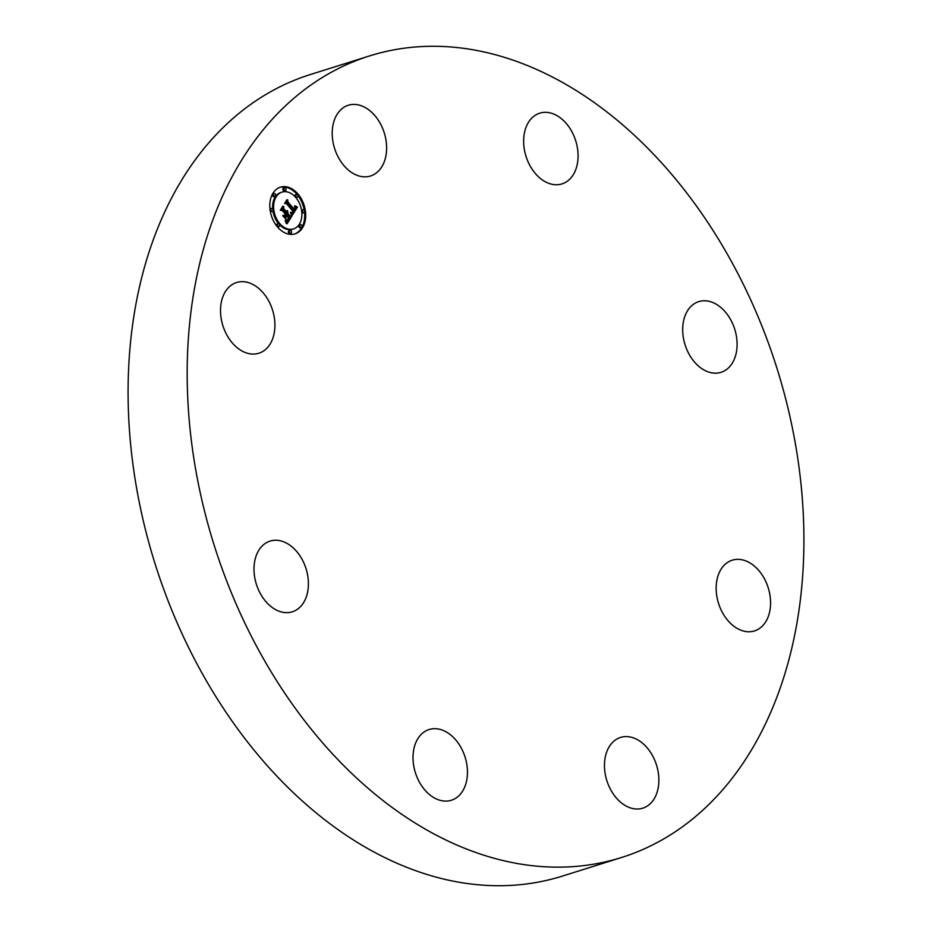 <?xml version="1.0" encoding="UTF-8"?>
<svg xmlns="http://www.w3.org/2000/svg" width="932" height="932" viewBox="0 0 932 932"><rect width="100%" height="100%" fill="white"/><g stroke="black" fill="none" stroke-linecap="round" stroke-linejoin="round"><path stroke-width="1.4" d="M308.341 581.428A37.07 26.026 -107.5 0 1 292.31 611.811A37.07 26.026 -107.5 0 1 254.052 571.467A37.07 26.026 -107.5 0 1 270.082 541.084A37.07 26.026 -107.5 0 1 308.341 581.428M621.539 857.498L562.45 876.08A420.122 294.99 -107.5 0 1 456.738 881.823A420.122 294.99 -107.5 0 1 137.214 491.572A420.122 294.99 -107.5 0 1 310.461 74.502L369.55 55.92A420.122 294.99 -107.5 0 1 475.262 50.177A420.122 294.99 -107.5 0 1 794.786 440.428A420.122 294.99 -107.5 0 1 621.539 857.498A420.122 294.99 -107.5 0 1 515.827 863.253A420.122 294.99 -107.5 0 1 196.303 472.99A420.122 294.99 -107.5 0 1 369.55 55.92M722.906 566.668A37.07 26.026 -107.5 0 1 732.249 560.19A37.07 26.026 -107.5 0 1 765.254 580.38A37.07 26.026 -107.5 0 1 763.832 624.44A37.07 26.026 -107.5 0 1 754.489 630.917A37.07 26.026 -107.5 0 1 721.485 610.728A37.07 26.026 -107.5 0 1 722.906 566.668M361.208 176.498A37.07 26.026 -107.5 0 1 333.015 142.06A37.07 26.026 -107.5 0 1 348.3 105.258A37.07 26.026 -107.5 0 1 357.632 104.757A37.07 26.026 -107.5 0 1 385.825 139.194A37.07 26.026 -107.5 0 1 370.528 175.985A37.07 26.026 -107.5 0 1 361.208 176.498M629.881 736.932A37.07 26.026 -107.5 0 1 658.074 771.358A37.07 26.026 -107.5 0 1 642.789 808.161A37.07 26.026 -107.5 0 1 633.457 808.673A37.07 26.026 -107.5 0 1 605.264 774.236A37.07 26.026 -107.5 0 1 620.561 737.433A37.07 26.026 -107.5 0 1 629.881 736.932M532.918 170.381A37.07 26.026 -107.5 0 1 539.733 113.18A37.07 26.026 -107.5 0 1 568.788 126.694A37.07 26.026 -107.5 0 1 561.973 183.907A37.07 26.026 -107.5 0 1 532.918 170.381M458.171 743.037A37.07 26.026 -107.5 0 1 451.356 800.25A37.07 26.026 -107.5 0 1 422.301 786.736A37.07 26.026 -107.5 0 1 429.116 729.523A37.07 26.026 -107.5 0 1 458.171 743.037M682.748 332.002A37.07 26.026 -107.5 0 1 698.779 301.607A37.07 26.026 -107.5 0 1 737.037 341.951A37.07 26.026 -107.5 0 1 721.007 372.334A37.07 26.026 -107.5 0 1 682.748 332.002M268.183 346.762A37.07 26.026 -107.5 0 1 258.84 353.24A37.07 26.026 -107.5 0 1 225.835 333.05A37.07 26.026 -107.5 0 1 227.257 288.99A37.07 26.026 -107.5 0 1 236.6 282.512A37.07 26.026 -107.5 0 1 269.604 302.702A37.07 26.026 -107.5 0 1 268.183 346.762M277.433 226.884A24.465 17.184 -107.5 0 1 269.872 203.456A24.465 17.184 -107.5 0 1 280.416 187.169A24.465 17.184 -107.5 0 1 298.065 194.136A24.465 17.184 -107.5 0 1 305.626 217.552A24.465 17.184 -107.5 0 1 295.083 233.85A24.465 17.184 -107.5 0 1 277.433 226.884M279.623 223.412A19.281 13.537 -107.5 0 1 273.67 204.958A19.281 13.537 -107.5 0 1 281.965 192.12A19.281 13.537 -107.5 0 1 295.887 197.607A19.281 13.537 -107.5 0 1 301.828 216.061A19.281 13.537 -107.5 0 1 293.533 228.899A19.281 13.537 -107.5 0 1 279.623 223.412M292.089 215.56L290.854 212.38L292.508 212.985L293.801 211.482L286.893 203.153L285.67 203.164L287.72 199.902L287.848 201.79L294.232 209.362L294.955 207.883L294.535 206.054L294.722 209.933L295.7 207.883L294.838 205.751L297.483 207.067L292.089 215.56M291.401 215.455L290.411 212.321L291.611 215.385M291.786 212.554L292.974 211.366L286.52 203.7L284.586 203.409L286.893 199.751L285.017 203.223L286.602 203.432L293.289 211.354L291.669 212.601M287.044 223.808L285.856 220.348L287.802 220.663L289.689 218.146L286.683 214.581L289.06 218.17L287.802 220.057L286.52 220.371L288.769 218.135L286.287 215.199L285.973 218.717L283.281 215.525L285.11 215.583L286.136 213.952L282.909 210.108L281.487 210.038L283.701 206.52L283.806 208.686L286.567 211.948L287.021 210.574L287.044 212.519L287.569 210.655L287.58 213.16L290.295 216.364L291.728 216.375L287.044 223.808M286.229 223.435L285.157 220.278L286.229 223.435M282.652 215.676L285.635 218.892L282.652 215.676M285.215 213.917L282.466 210.667L280.276 210.271L282.885 206.123L280.695 210.073L282.501 210.399L285.495 213.952L284.283 215.385L285.215 213.917M300.255 227.07A1.48 1.037 -107.5 0 1 301.514 225.078A1.48 1.037 -107.5 0 1 300.255 227.07M277.899 226.138A1.48 1.037 -107.5 0 1 279.146 224.158A1.48 1.037 -107.5 0 1 277.899 226.138M289.887 232.86A1.48 1.037 -107.5 0 1 291.145 230.868A1.48 1.037 -107.5 0 1 289.887 232.86M273.985 195.941A1.48 1.037 -107.5 0 1 275.243 193.949A1.48 1.037 -107.5 0 1 273.985 195.941M271.317 210.853A1.48 1.037 -107.5 0 1 272.563 208.861A1.48 1.037 -107.5 0 1 271.317 210.853M297.599 194.881A1.48 1.037 -107.5 0 1 296.353 196.862A1.48 1.037 -107.5 0 1 297.599 194.881M304.193 210.166A1.48 1.037 -107.5 0 1 302.935 212.158A1.48 1.037 -107.5 0 1 304.193 210.166M285.611 188.159A1.48 1.037 -107.5 0 1 284.365 190.14A1.48 1.037 -107.5 0 1 285.611 188.159M286.858 212.578L286.578 213.475L289.281 216.678L290.726 216.702L286.823 222.888M285.891 212.17L286.031 212.834L287.044 212.519M282.757 208.034L285.565 212.275L286.567 211.948M283.584 215.886L285.11 215.583M286.287 215.199L285.285 215.513L284.691 217.191M287.802 220.057L286.718 220.441M286.683 214.581L285.495 215.455M290.295 216.364L289.281 216.678M291.728 216.375L290.726 216.702M287.58 213.16L286.578 213.475M287.697 212.915L286.683 213.23M287.778 212.671L286.765 212.997M287.837 212.426L286.835 212.752M287.872 212.181L287.114 212.426M287.883 211.937L287.289 212.123M286.741 212.158L285.728 212.473M286.823 212.018L285.809 212.333M286.893 211.879L285.879 212.193M283.806 208.686L282.804 209.001M285.611 216.282L284.61 216.597M287.627 220.208L286.835 220.453M286.404 215.024L285.402 215.339M287.464 220.779L286.462 221.094M287.336 220.791L286.334 221.105M287.044 220.768L286.159 221.047M286.881 220.733L286.136 220.966M286.695 220.686L286.089 220.872M295.549 206.951L296.481 207.393L291.856 214.873M293.603 209.56L293.708 210.248L294.722 209.933M286.788 201.382L293.231 209.677L294.232 209.362M297.483 207.067L296.481 207.393M297.192 206.939L296.178 207.254M296.9 206.811L295.887 207.125M296.621 206.671L295.607 206.986M296.341 206.531L295.491 206.799M296.085 206.391L295.397 206.613M294.454 209.479L293.44 209.793M287.848 201.79L286.835 202.104M292.508 212.985L291.495 213.3M292.403 212.997L291.39 213.311M292.182 212.985L291.273 213.277M292.054 212.962L291.25 213.218M291.926 212.927L291.215 213.148M291.798 212.869L291.18 213.067M292.52 212.461L291.867 212.671M292.66 212.31L291.704 212.613M292.73 212.216L292.054 212.438M286.602 203.432L285.984 203.619M294.582 233.99A24.465 17.184 72.5 0 0 304.496 212.135M304.228 210.224A24.465 17.184 72.5 0 0 297.984 195.592M297.098 194.497A24.465 17.184 72.5 0 0 297.063 194.45A24.465 17.184 72.5 0 0 279.915 187.344M281.965 192.12L280.963 192.435A19.281 13.537 72.5 0 0 272.68 209.013M272.89 210.807A19.281 13.537 72.5 0 0 278.61 223.727A19.281 13.537 72.5 0 0 278.656 223.773M279.46 224.67A19.281 13.537 72.5 0 0 292.52 229.214L293.533 228.899M300.442 224.659L299.44 224.973A1.48 1.037 72.5 0 0 300.325 227.804L301.327 227.49M278.085 223.738L277.072 224.053A1.48 1.037 72.5 0 0 276.513 225.742M277.398 226.837A1.48 1.037 72.5 0 0 277.969 226.884L278.971 226.558M290.073 230.449L289.06 230.763A1.48 1.037 72.5 0 0 289.957 233.594L290.959 233.28M274.171 193.53L273.169 193.844A1.48 1.037 72.5 0 0 274.055 196.675L275.057 196.361M271.492 208.442L270.49 208.756A1.48 1.037 72.5 0 0 269.989 209.199M270.268 211.11A1.48 1.037 72.5 0 0 271.375 211.587L272.389 211.273M295.84 197.561A1.48 1.037 72.5 0 0 296.411 197.596L297.425 197.281M296.527 194.45L295.526 194.776A1.48 1.037 72.5 0 0 295.036 196.664M301.817 212.321A1.48 1.037 72.5 0 0 303.005 212.892L304.007 212.578M303.121 209.747L302.108 210.061A1.48 1.037 72.5 0 0 301.607 210.527M284.54 187.74L283.538 188.054A1.48 1.037 72.5 0 0 284.423 190.885L285.437 190.571"/></g></svg>
